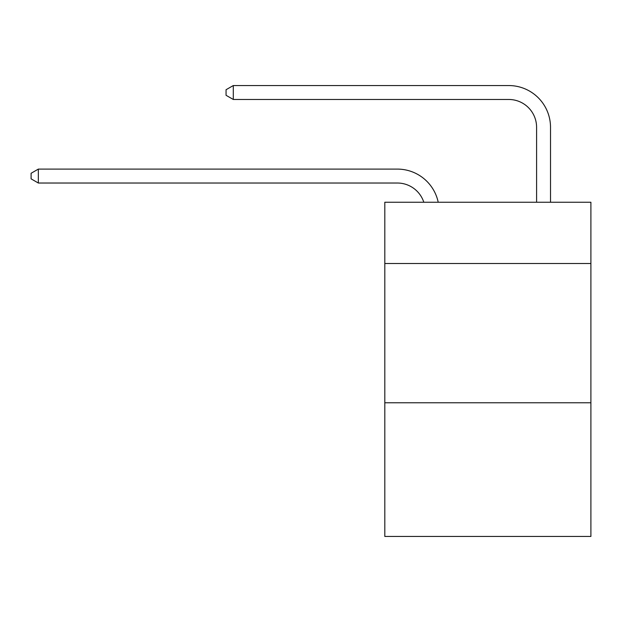 <?xml version="1.0" encoding="UTF-8"?>
<svg xmlns="http://www.w3.org/2000/svg" width="622" height="622" viewBox="0 0 622 622"><rect width="100%" height="100%" fill="white"/><g stroke="black" fill="none" stroke-linecap="round" stroke-linejoin="round"><path stroke-width="0.93" d="M590.9 263.518L590.9 202.243L384.808 202.243L384.808 263.518L590.9 263.518L590.9 536.452L384.808 536.452L384.808 263.518M590.9 402.768L384.808 402.768M397.334 183.023A27.85 27.85 0 0 1 423.815 202.243A27.85 27.85 0 0 0 397.334 183.023A27.85 27.85 0 0 1 423.815 202.243A27.85 27.85 0 0 0 397.334 183.023A27.85 27.85 0 0 1 423.815 202.243A27.85 27.85 0 0 0 397.334 183.023A27.85 27.85 0 0 1 423.815 202.243A27.85 27.85 0 0 0 397.334 183.023A27.85 27.85 0 0 1 423.815 202.243A27.85 27.85 0 0 0 397.334 183.023A27.85 27.85 0 0 1 423.815 202.243A27.85 27.85 0 0 0 397.334 183.023A27.85 27.85 0 0 1 423.815 202.243A27.85 27.85 0 0 0 397.334 183.023A27.85 27.85 0 0 1 423.815 202.243A27.85 27.85 0 0 0 397.334 183.023A27.85 27.85 0 0 1 423.815 202.243A27.85 27.85 0 0 0 397.334 183.023A27.85 27.85 0 0 1 423.815 202.243A27.85 27.85 0 0 0 397.334 183.023A27.85 27.85 0 0 1 423.815 202.243A27.85 27.85 0 0 0 397.334 183.023A27.85 27.85 0 0 1 423.815 202.243A27.85 27.85 0 0 0 397.334 183.023A27.85 27.85 0 0 1 423.815 202.243A27.85 27.85 0 0 0 397.334 183.023L38.339 183.023L31.1 178.848L31.1 173.281L38.339 169.098L397.334 169.098A41.775 41.775 0 0 1 438.215 202.243M536.592 202.243L536.592 127.323A27.85 27.85 0 0 0 508.742 99.473L233.297 99.473L226.058 95.298L226.058 89.724L233.297 85.548L508.742 85.548A41.775 41.775 0 0 1 550.517 127.323L550.517 202.243M38.339 183.023L38.339 169.098L397.334 169.098M536.592 127.323A27.85 27.85 0 0 0 508.742 99.473M233.297 99.473L233.297 85.548L508.742 85.548"/></g></svg>
